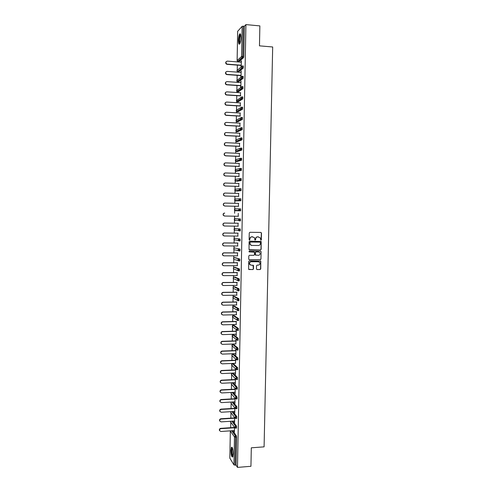 <?xml version="1.0" encoding="UTF-8"?>
<svg xmlns="http://www.w3.org/2000/svg" width="492" height="492" viewBox="0 0 492 492"><rect width="100%" height="100%" fill="white"/><g stroke="black" fill="none" stroke-linecap="round" stroke-linejoin="round"><path stroke-width="0.74" d="M260.914 240.219L261.35 239.782L261.492 233.06L260.895 232.421L249.887 232.304L249.26 232.931L249.124 239.684L249.549 240.133L250.004 238.817C250.145 237.587 250.815 236.916 252.009 236.806L254.487 237.654L254.899 239.991L255.68 239.739L255.699 238.866C255.84 237.636 256.504 236.966 257.691 236.855L260.145 237.679L260.914 240.219M260.76 240.188L261.172 239.752L261.313 233.036L260.877 232.421M249.389 240.102L250.004 238.817M255.09 240.145L255.699 238.866M233.183 453.901C233.03 449.239 232.458 447.019 231.468 447.246L230.92 450.383C231.068 455.014 231.64 457.228 232.636 457.031L233.183 453.901M240.932 37.73C240.908 34.526 240.496 33.272 239.709 33.966C239.001 35.16 238.589 37.257 238.472 40.246C238.497 43.437 238.909 44.686 239.702 44.003C240.403 42.822 240.816 40.731 240.932 37.73M256.455 268.94L257.052 269.567L260.12 269.548L260.742 268.921L260.797 261.135L249.321 260.877L248.694 261.504L248.638 269.302L252.876 269.579L253.503 268.946L253.472 265.416L251.117 265.139L249.758 264.37C249.266 262.949 249.739 262.076 251.184 261.756L258.417 261.75L259.739 262.476C260.274 263.903 259.807 264.788 258.349 265.12L257.144 265.127L256.523 265.754L256.455 268.94M245.92 24.6L259.868 25.898L259.469 45.848L272.679 46.974L264.093 446.853L251.314 447.812L250.938 466.293L237.488 467.4L245.92 24.6L244.364 26.261L243.349 26.168L242.784 56.371L243.792 56.451L244.364 26.261M260.532 249.961L261.154 249.333L261.19 241.498L249.708 241.166L249.081 241.8L249.038 249.641L260.532 249.961L260.975 249.29L261.129 241.849L260.723 241.246M261.104 251.695L260.945 259.136L260.323 259.764L249.346 259.77L248.743 259.136L248.804 255.938L249.432 255.305L253.897 255.311L254.524 254.684L254.462 252.199L249.315 251.916L248.964 251.72L249.333 251.031L260.508 251.068L261.104 251.695L260.945 259.136M237.673 31.31L242.15 26.34L243.349 26.168M238.823 60.891L238.829 60.461M237.488 467.4L236.068 465.131L233.946 464.928L229.85 458.144M230.687 427.696L230.785 422.204M230.859 418.132L230.957 412.751M231.037 408.544L231.129 403.286M231.209 398.944L231.308 393.803M231.388 389.332L231.48 384.307M231.566 379.695L231.652 374.793M231.744 370.046L231.83 365.261M231.855 363.896L231.861 363.453M231.917 360.372L232.003 355.71M232.027 354.351L232.04 353.76M232.095 350.691L232.181 346.147M232.206 344.787L232.218 344.049M232.273 340.987L232.353 336.559M232.378 335.206L232.396 334.32M232.452 331.264L232.532 326.965M232.556 325.606L232.575 324.572M232.63 321.528L232.71 317.346M232.734 315.993L232.753 314.806M232.808 311.774L232.888 307.715M232.913 306.362L232.937 305.028M232.993 302.002L233.067 297.931M233.085 296.713L233.116 295.225M233.171 292.211L233.245 288.263M233.263 287.051L233.294 285.409M233.349 282.402L233.417 278.577M233.442 277.365L233.472 275.575M233.528 272.58L233.595 268.878M233.62 267.666L233.657 265.723M233.712 262.734L233.774 259.161M235.373 257.685L234.438 257.685L233.509 258.62L233.632 259.112L233.835 255.852M233.891 252.876L233.952 249.426M233.977 248.214L234.02 245.969M234.075 242.999L234.143 239.186M234.155 238.454L234.198 236.062M234.253 233.103L234.321 229.395M234.333 228.682L234.383 226.142M234.438 223.19L234.5 219.586M234.512 218.897L234.567 216.197M234.616 213.257L234.684 209.764M234.696 209.088L234.745 206.246M234.801 203.301L234.862 199.955M234.875 199.266L234.93 196.283M234.985 193.319L235.041 190.127M235.053 189.42L235.114 186.308M235.17 183.319L235.225 180.281M235.237 179.562L235.299 176.308M235.354 173.301L235.404 170.423M235.416 169.685L235.477 166.296M235.533 163.264L235.588 160.54M235.6 159.789L235.662 156.259M235.717 153.209L235.754 151.247L237.328 151.585M235.779 149.875L235.846 146.21M235.908 143.141L235.939 141.327M235.963 139.949L236.031 136.136M236.092 133.049L236.123 131.382M236.148 129.999L236.215 126.05M236.277 122.939L236.301 121.426M236.326 120.036L236.406 115.946M236.461 112.809L236.486 111.444M236.511 110.054L236.59 105.817M236.646 102.668L236.67 101.45M236.695 100.048L236.775 95.676M236.837 92.502L236.855 91.438M236.88 90.03L236.959 85.516M237.021 82.318L237.039 81.408M237.064 79.993L237.15 75.331M237.206 72.115L237.224 71.358M237.249 69.938L237.335 65.135M237.396 61.9L237.408 61.291M241.351 60.83L241.234 66.82M241.117 60.811L241.086 62.183M241.031 65.418L241 67.017M232.734 430.697L236.388 435.851L236.597 437.105L235.613 437.173L235.084 465.211M236.068 465.131L236.597 437.105M243.792 56.451L243.558 57.638L238.934 61.648M232.833 421.134L236.572 426.177L236.554 428.065M232.925 411.552L236.75 416.49L236.732 418.366M233.011 401.958L236.935 406.779L236.91 408.655M233.085 392.345L237.119 397.05L237.089 398.932M233.147 382.714L237.304 387.309L237.267 389.184M233.165 373.151L237.488 377.548L237.452 379.424M233.349 363.619L237.673 367.77L237.63 369.646M233.528 354.074L237.857 357.973L237.808 359.849M233.712 344.511L238.042 348.158L237.987 350.033M233.897 334.929L238.226 338.33L238.171 340.2M234.081 325.335L238.417 328.478L238.349 330.353M234.266 315.723L238.602 318.613L238.528 320.483M234.45 306.092L238.786 308.73L238.706 310.6M234.635 296.442L238.977 298.822L238.878 300.698M234.819 286.781L239.161 288.902L239.057 290.778M235.004 277.101L239.352 278.964L239.229 280.84M235.188 267.402L239.536 269.007L239.395 270.883M235.41 257.685L239.727 259.038L239.942 260.071L239.555 260.908M233.94 248.245L233.823 249.389L233.688 248.884L234.616 247.95L239.918 249.044L240.133 250.065L239.702 250.92M234.1 238.515L234.007 239.653L233.866 239.13L234.795 238.196L240.102 239.032L240.157 240.914L238.3 240.514L239.069 240.951M234.26 228.768L234.198 229.893L234.044 229.358L234.973 228.429L240.293 229.001L240.342 230.883L239.881 230.877M239.383 230.81L238.688 230.711M234.42 219.002L234.389 220.121L234.223 219.567L235.158 218.639L240.483 218.958L240.526 220.84L239.678 220.828M235.158 218.639L239.487 218.94L239.53 220.822L239.05 220.779M240.674 208.891L240.637 210.828L235.299 210.724L234.579 210.336L238.897 210.41L239.635 210.81L239.672 208.872L240.674 208.891M239.862 198.78L238.909 199.734L239.1 200.342L239.899 200.674L239.862 198.78L240.865 198.805L240.828 200.748L235.483 200.902L240.828 200.748M240.053 188.676L239.094 189.623L239.303 190.25L240.09 190.57L240.053 188.676L241.055 188.707L241.092 190.601L236.627 191.093M240.268 178.553L241.246 178.584L241.209 180.533L236.8 181.24M240.465 168.412L241.437 168.442L241.4 170.398L236.025 171.339L241.4 170.398M240.662 158.246L241.627 158.289L241.652 160.189L237.15 161.487M240.865 148.067L241.824 148.11L241.843 150.017L237.372 151.585M241.062 137.871L242.015 137.914L242.033 139.833L237.507 141.665M241.264 127.649L242.205 127.699L242.224 129.624L237.685 131.727M241.461 117.416L242.402 117.471L242.415 119.396L237.864 121.77M241.658 107.158L242.593 107.219L242.599 109.15L238.036 111.795M241.861 96.887L242.79 96.949L242.79 98.886L238.214 101.801M242.064 86.592L242.98 86.66L242.98 88.603L238.392 91.789M238.263 90.995L238.282 90.663M242.261 76.285L243.177 76.352L243.171 78.296L238.577 81.764M238.448 80.983L238.472 80.602M242.464 65.953L243.374 66.02L243.368 67.976L238.755 71.715M238.632 70.946L238.663 70.522M241.043 77.01L241.16 70.805L240.895 72.392M240.84 75.602L240.809 77.201M240.852 87.189L240.969 80.995L240.705 82.576M240.65 85.768L240.619 87.361M240.459 95.915L240.52 92.742M240.268 106.038L240.33 102.896M240.078 116.149L240.139 113.025M239.893 126.241L239.948 123.135M239.702 136.315L239.764 133.227M239.518 146.37L239.573 143.307M239.327 156.407L239.383 153.363M239.143 166.425L239.198 163.405M238.952 176.431L239.007 173.424M238.768 186.413L238.823 183.43M238.583 196.376L238.638 193.411M238.399 206.32L238.454 203.38M238.208 216.259L238.263 213.325M238.023 226.185L238.079 223.245M237.839 236.098L237.894 233.14M237.654 245.988L237.71 243.023M237.47 255.858L237.525 252.888M237.285 265.717L237.341 262.734M237.101 275.551L237.156 272.562M236.916 285.372L236.978 282.371M236.738 295.175L236.793 292.162M236.554 304.96L236.609 301.94M236.369 314.726L236.431 311.7M236.191 324.48L236.246 321.442M236.006 334.209L236.209 335.728L236.32 329.806M236.092 329.64L236.062 331.165M235.828 343.926L236.135 339.541M235.914 339.357L235.883 340.87M235.643 353.625L235.846 355.138L235.951 349.357M235.73 349.16L235.705 350.556M235.465 363.305L235.766 359.16M235.545 358.945L235.52 360.23M235.281 372.973L235.483 374.474L235.588 368.938M235.361 368.717L235.342 369.886M235.102 382.616L235.305 384.117L235.404 378.705M235.182 378.465L235.164 379.523M234.924 392.247L235.121 393.748L235.219 388.452M234.998 388.2L234.979 389.147M234.745 401.859L234.942 403.354L235.041 398.188M234.819 397.923L234.801 398.748M234.567 411.453L234.764 412.948L234.856 407.899M234.635 407.622L234.623 408.335M234.383 421.035L234.586 422.523L234.678 417.597M234.456 417.308L234.444 417.905M234.204 430.598L234.407 432.081L234.493 427.277M234.272 426.976L234.266 427.462M255.526 238.835C255.668 237.605 256.332 236.941 257.519 236.824L258.435 236.837M249.838 238.786C249.979 237.562 250.643 236.886 251.836 236.775L252.753 236.787M249.321 249.875L260.354 249.918M260.44 242.568L260.022 242.125L250.367 242.058L249.93 242.501L250.243 244.585L251.83 245.459L258.429 245.496C259.616 245.385 260.28 244.715 260.422 243.485L260.44 242.568M251.363 245.397L250.071 244.549L249.764 242.47L250.2 242.027L259.844 242.095M249.093 259.708L260.151 259.714L260.772 259.087M254.02 251.929L249.315 251.916M258.515 255.317C259.991 254.979 260.452 254.087 259.893 252.654L258.589 251.941L256.043 251.935L255.422 252.568L255.477 255.04L258.515 255.317M255.742 255.268L255.207 254.635L255.25 252.525L255.871 251.892L258.411 251.898M260.926 251.658L260.545 251.068M258.767 261.793L258.417 261.75M250.545 265.028L249.592 264.315C249.093 262.894 249.573 262.027 251.018 261.707L258.238 261.701M248.866 269.524L252.71 269.524L253.331 268.89L253.06 265.139M256.781 269.499L259.948 269.493L260.563 268.86L260.723 261.443L260.373 260.871M241.32 62.201L227.372 61.119C225.723 61.605 225.496 62.546 226.683 63.942L227.316 64.144L226.468 64.151C225.514 63.339 225.434 62.49 226.222 61.598M227.101 64.347L241.264 65.436M227.316 64.144L241.264 65.215M241.129 72.41L227.193 71.377C225.576 71.838 225.33 72.761 226.437 74.157L226.923 74.593L226.222 74.353C225.318 73.511 225.268 72.668 226.08 71.82M226.923 74.593L241.074 75.62M227.138 74.397L241.074 75.411M240.939 82.595L227.015 81.617C225.434 82.053 225.164 82.963 226.203 84.36L226.744 84.815L225.982 84.532C225.127 83.671 225.108 82.834 225.945 82.023M226.744 84.815L240.883 85.78M226.96 84.636L240.883 85.59M240.748 92.76L226.837 91.844C225.287 92.25 224.998 93.148 225.969 94.538L226.566 95.017L225.754 94.698C224.93 93.806 224.955 92.976 225.816 92.207M226.566 95.017L240.693 95.928M226.781 94.851L240.693 95.755M240.563 102.908L226.658 102.047C225.133 102.434 224.832 103.32 225.742 104.698L226.388 105.202L225.527 104.845C224.746 103.929 224.795 103.105 225.687 102.373M226.388 105.202L240.502 106.057M226.603 105.054L240.508 105.897M240.373 113.037L226.48 112.231C224.985 112.6 224.666 113.474 225.52 114.845L226.209 115.368L225.299 114.98C224.555 114.033 224.641 113.209 225.564 112.514M226.209 115.368L240.311 116.161M226.425 115.233L240.317 116.02M239.942 43.585L239.592 43.413C238.614 42.238 239.37 34.545 240.477 34.471L240.65 34.489M240.736 34.852L240.514 35.037C239.463 37.786 239.272 40.479 239.948 43.118L240.084 43.253M240.367 33.874L240.207 34.04C239.044 35.369 238.522 42.872 239.506 44.059M232.882 456.471L231.972 454.885C231.357 451.238 231.437 448.852 232.212 447.72L232.316 447.714M232.452 448.064L232.365 448.157C231.806 449.583 231.787 451.748 232.316 454.657L232.974 456.109M231.99 447.191L231.953 447.24C231.258 449.005 231.234 451.693 231.892 455.297L232.63 457.043M240.182 123.148L226.302 122.403C224.838 122.754 224.5 123.609 225.299 124.974L226.252 125.398L225.084 125.091C224.37 124.113 224.493 123.295 225.447 122.643M226.031 125.515L240.127 126.253M226.252 125.398L240.127 126.124M239.991 133.24L226.123 132.551C224.684 132.889 224.34 133.732 225.084 135.085L225.859 135.644L224.869 135.189C224.192 134.181 224.346 133.369 225.336 132.754M225.859 135.644L239.936 136.327M226.074 135.54L239.936 136.216M239.807 143.32L225.945 142.68C224.53 143.006 224.174 143.836 224.875 145.177L225.68 145.755L224.66 145.263C224.008 144.224 224.198 143.418 225.231 142.846M225.68 145.755L239.745 146.382M225.896 145.663L239.752 146.284M239.616 153.375L225.773 152.797C224.377 153.104 224.008 153.922 224.672 155.251L225.717 155.773L224.457 155.331C223.829 154.254 224.057 153.449 225.133 152.92M225.502 155.847L239.561 156.419M225.717 155.773L239.561 156.333M239.432 163.412L225.594 162.889C224.223 163.19 223.848 163.996 224.469 165.312L225.33 165.921L224.254 165.373C223.657 164.26 223.915 163.461 225.041 162.981M225.33 165.921L239.37 166.437M225.545 165.859L239.376 166.37M239.241 173.43L225.422 172.963C224.063 173.252 223.682 174.051 224.266 175.355L225.367 175.933L224.057 175.404C223.479 174.248 223.78 173.455 224.955 173.03M225.151 175.976L239.186 176.437M225.367 175.933L239.186 176.382M239.057 183.436L225.244 183.024C223.909 183.307 223.516 184.094 224.069 185.386L225.195 185.982L223.86 185.416C223.313 184.217 223.651 183.436 224.869 183.061M224.979 186.013L239.001 186.419M225.195 185.982L239.001 186.382M238.866 193.417L225.065 193.061C223.749 193.338 223.356 194.112 223.872 195.392L225.016 196.019L223.663 195.41C223.14 194.168 223.522 193.393 224.795 193.079M224.801 196.031L238.811 196.382L225.016 196.019M238.681 203.387L224.893 203.079C223.596 203.35 223.19 204.118 223.682 205.385L224.844 206.031L223.473 205.392C222.981 204.125 223.38 203.356 224.678 203.085M224.629 206.037L238.626 206.326L224.844 206.031M224.457 216.019L223.282 215.355C222.815 214.1 223.227 213.343 224.506 213.079L224.721 213.085C223.436 213.35 223.024 214.106 223.491 215.367L224.666 216.031L238.442 216.265M224.235 225.982L223.091 225.299C222.655 224.057 223.067 223.306 224.334 223.048L238.312 223.245M224.334 223.048L224.543 223.067C223.276 223.331 222.864 224.081 223.3 225.324L224.493 226.012L238.257 226.191M224.543 223.067L238.312 223.263M223.965 235.92L222.907 235.231C222.489 234.001 222.907 233.257 224.161 232.999L238.128 233.147M224.161 232.999L224.37 233.036C223.116 233.294 222.698 234.038 223.116 235.268L224.321 235.969L238.073 236.098M224.37 233.036L238.128 233.177M223.7 245.84L222.722 245.145C222.322 243.921 222.747 243.189 223.983 242.937L237.943 243.023M223.983 242.937L224.198 242.987C222.956 243.239 222.532 243.977 222.931 245.194L224.149 245.914L237.888 245.988M224.198 242.987L237.937 243.073M223.442 255.735L222.538 255.04C222.163 253.829 222.587 253.103 223.811 252.851L237.759 252.888M223.811 252.851L224.026 252.919C222.796 253.165 222.372 253.897 222.747 255.108L223.971 255.84L237.704 255.858M224.026 252.919L237.753 252.95M223.19 265.606L222.353 264.917C221.997 263.718 222.427 262.999 223.639 262.753L237.575 262.734M223.639 262.753L223.854 262.826C222.636 263.079 222.206 263.798 222.562 265.003L223.798 265.748L237.519 265.717M223.854 262.826L237.568 262.808M222.938 275.458L222.175 274.782C221.831 273.595 222.267 272.875 223.466 272.63L237.39 272.562M223.466 272.63L223.675 272.722C222.476 272.968 222.04 273.687 222.384 274.88L223.626 275.637L237.335 275.551M223.675 272.722L237.39 272.654M222.698 285.292L221.99 284.628C221.671 283.447 222.101 282.74 223.294 282.494L237.206 282.371M223.294 282.494L223.503 282.605C222.31 282.845 221.88 283.558 222.2 284.739L223.454 285.514L237.15 285.372M223.503 282.605L237.206 282.476M222.458 295.108L221.812 294.456C221.505 293.287 221.941 292.586 223.122 292.34L237.021 292.162M223.122 292.34L223.331 292.463C222.15 292.703 221.714 293.41 222.021 294.579L223.282 295.366L236.966 295.169M223.331 292.463L237.021 292.285M222.23 304.905L221.634 304.271C221.345 303.109 221.781 302.408 222.956 302.168L236.837 301.934M222.956 302.168L223.159 302.303C221.99 302.543 221.548 303.244 221.843 304.407L223.11 305.2L236.781 304.954M223.159 302.303L236.837 302.07M222.009 314.683L221.462 314.068C221.179 312.918 221.621 312.223 222.784 311.983L236.658 311.694M222.784 311.983L222.993 312.131C221.824 312.371 221.388 313.066 221.664 314.216L222.938 315.021L236.603 314.72M222.993 312.131L236.652 311.842M221.787 324.443L221.283 323.847C221.013 322.703 221.455 322.014 222.612 321.774L236.474 321.436M222.612 321.774L222.821 321.934C221.664 322.174 221.222 322.869 221.486 324.013L222.771 324.825L236.418 324.474M222.821 321.934L236.474 321.602M221.572 334.191L221.105 333.607C220.853 332.475 221.295 331.786 222.439 331.553L236.295 331.159M222.439 331.553L222.648 331.725C221.505 331.965 221.056 332.654 221.314 333.785L222.599 334.609L236.234 334.203M222.648 331.725L236.289 331.337M221.369 343.914L220.933 343.354C220.687 342.229 221.136 341.546 222.273 341.307L236.111 340.864M222.273 341.307L222.476 341.497C221.338 341.737 220.896 342.42 221.136 343.545L222.427 344.375L236.055 343.92M222.476 341.497L236.111 341.054M221.16 353.631L220.76 353.084C220.527 351.964 220.97 351.288 222.101 351.048L235.932 350.55M222.101 351.048L222.31 351.251C221.179 351.491 220.73 352.167 220.963 353.287L222.255 354.123L235.871 353.619M222.31 351.251L235.926 350.759M220.963 363.324L220.588 362.795C220.361 361.688 220.81 361.011 221.929 360.771L235.748 360.224M221.929 360.771L222.138 360.987C221.013 361.226 220.564 361.903 220.791 363.016L222.089 363.852L235.693 363.299M222.138 360.987L235.748 360.445M220.767 373.004L220.41 372.493C220.201 371.386 220.65 370.716 221.763 370.476L235.57 369.873M221.763 370.476L221.966 370.71C220.853 370.943 220.404 371.62 220.619 372.727L221.917 373.569L235.514 372.961M221.966 370.71L235.563 370.113M220.57 382.671L220.244 382.173C220.035 381.072 220.484 380.408 221.591 380.168L235.391 379.51M221.591 380.168L221.8 380.408C220.693 380.648 220.238 381.318 220.447 382.419L221.751 383.268L235.33 382.604M221.8 380.408L235.385 379.762M220.379 392.321L220.072 391.835C219.875 390.746 220.324 390.082 221.425 389.836L235.207 389.135M221.425 389.836L221.628 390.094C220.527 390.334 220.078 390.999 220.275 392.093L221.578 392.948L235.151 392.235M221.628 390.094L235.207 389.4M220.195 401.952L219.899 401.478C219.709 400.396 220.164 399.738 221.259 399.492L235.028 398.735M221.259 399.492L221.462 399.762C220.367 400.002 219.912 400.666 220.102 401.749L221.412 402.61L234.973 401.847M221.462 399.762L235.022 399.012M220.01 411.57L219.727 411.109C219.549 410.033 219.998 409.375 221.086 409.129L234.85 408.323M221.086 409.129L221.295 409.412C220.201 409.658 219.752 410.316 219.93 411.392L221.24 412.253L234.795 411.441M221.295 409.412L234.844 408.612M219.826 421.177L219.561 420.721C219.383 419.651 219.838 418.993 220.92 418.753L234.672 417.892M220.92 418.753L221.123 419.049C220.041 419.289 219.586 419.947 219.758 421.017L221.074 421.884L234.61 421.023M221.123 419.049L234.666 418.2M219.641 430.758L219.389 430.316C219.223 429.252 219.678 428.6 220.754 428.354L234.493 427.443M220.754 428.354L220.957 428.661C219.881 428.907 219.426 429.559 219.592 430.629L220.908 431.496L234.432 430.58M220.957 428.661L234.487 427.763M237.673 31.187L237.138 60.541L241.584 56.512L242.15 26.34M237.144 60.651L237.691 61.482L239.032 61.66M237.648 31.248L237.107 60.59L237.691 61.482L242.156 57.478L241.584 56.512L242.784 56.371L242.519 57.589L237.943 61.568M233.946 464.928L234.469 436.914L230.348 431.004L229.85 458.31M231.775 430.758L235.404 435.924L235.613 437.173L234.469 436.914L235.404 435.924L236.388 435.851M243.528 57.669L242.156 57.478L243.558 57.638M237.021 70.264L237.464 71.525L236.953 70.614L241.4 66.758M237.765 71.635L241.916 67.804L242.353 67.902L242.359 65.946L241.394 66.869L242.322 67.933L237.864 71.647L238.848 71.721M243.337 68.007L242.322 67.933L243.368 67.976M236.843 80.307L237.242 81.555L236.769 80.67L241.221 77.016M243.14 78.333L242.132 78.259L237.679 81.697L238.663 81.77M236.664 90.337L237.021 91.561L236.584 90.706L241.043 87.262M242.943 88.64L241.935 88.572L237.495 91.733L238.479 91.795M236.486 100.343L236.806 101.555L236.4 100.725L240.877 97.477M242.753 98.923L241.744 98.861L237.31 101.746L238.294 101.807M236.308 110.337L236.59 111.53L236.215 110.725L237.156 109.821L240.717 107.68M242.556 109.187L241.547 109.132L237.126 111.739L238.11 111.795M236.129 120.306L236.375 121.487L236.037 120.706L236.978 119.802L240.563 117.859M242.365 119.439L241.357 119.384L236.941 121.715L237.925 121.77M235.957 130.257L236.172 131.425L235.852 130.675L236.793 129.765L240.422 128.018M242.169 129.667L241.166 129.617L236.757 131.678L237.741 131.727M235.779 140.195L235.963 141.345L235.668 140.62L236.609 139.71L240.293 138.166M241.978 139.876L240.969 139.826L236.572 141.622L237.556 141.665M235.607 150.109L235.76 151.253L235.49 150.552L236.424 149.636L240.176 148.295M241.787 150.066L236.345 151.542M235.428 160.005L235.557 161.142L235.305 160.466L236.246 159.549L240.065 158.412M241.59 160.238L240.588 160.201L236.209 161.45L237.187 161.487M235.262 169.881L235.361 171.013L235.127 170.355L236.062 169.439L239.967 168.516M235.09 179.746L235.164 180.865L234.942 180.232L235.877 179.316L239.881 178.614M241.209 180.533L236.824 181.24M234.918 189.586L234.967 190.705L234.764 190.097L235.699 189.174L239.801 188.707M241.018 190.65L236.64 191.093M234.752 199.408L234.77 200.527L234.586 199.937L235.514 199.014L239.727 198.793M234.586 209.211L234.579 210.336L234.401 209.758L235.336 208.836L239.672 208.872L238.718 209.82L238.897 210.41L240.717 210.779M235.121 220.521L234.389 220.121L238.7 220.465L238.528 219.893L239.487 218.94L240.483 218.958M240.447 220.89L238.7 220.465L239.45 220.871M234.961 228.429L240.293 229.001M240.256 230.933L238.497 230.496L239.26 230.92M234.776 238.196L240.102 239.032M234.586 247.95L239.918 249.044M239.881 250.963L238.915 250.963M234.401 257.685L239.727 259.038M239.69 260.957L238.731 260.957M235.231 267.402L234.26 267.402L238.546 269.013L239.536 269.007M239.499 270.926L238.552 270.932M235.047 277.101L234.081 277.107L238.356 278.976L239.352 278.964M239.315 280.877L238.374 280.889M234.868 286.781L233.903 286.793L238.171 288.915L239.161 288.902M239.124 290.815L238.19 290.827M234.69 296.442L233.725 296.461L237.98 298.841L238.977 298.822M238.94 300.729L238.011 300.747M234.512 306.092L233.546 306.11L237.796 308.748L238.786 308.73M238.755 310.63L237.833 310.649M233.479 306.11L232.716 307.482L237.864 310.618L237.796 308.748L236.849 309.72L237.71 310.618M234.333 315.723L233.368 315.741L237.611 318.638L238.602 318.613M238.565 320.513L237.654 320.532M233.294 315.747L232.532 317.1L237.679 320.507L237.611 318.638L236.664 319.609L237.531 320.507M234.155 325.335L233.19 325.36L237.427 328.508L238.417 328.478M238.38 330.372L237.476 330.403M233.11 325.366L232.353 326.713L237.501 330.378L237.427 328.508L236.48 329.48L237.359 330.378M233.983 334.929L233.017 334.96L237.242 338.361L238.226 338.33M238.196 340.218L237.298 340.249M232.925 334.966L232.175 336.3L237.316 340.23L237.242 338.361L236.295 339.332L237.181 340.23M233.805 344.511L232.839 344.541L237.058 348.195L238.042 348.158M238.005 350.046L237.119 350.083M232.741 344.548L231.99 345.876L237.132 350.064L237.058 348.195L236.111 349.172L237.003 350.064M233.626 354.068L232.661 354.105L236.873 358.01L237.857 357.973M236.837 359.898L236 359.375L236.837 359.898M233.448 363.619L232.488 363.656L236.689 367.813L237.673 367.77M232.378 363.668L231.634 364.978L235.816 369.166L236.769 369.683L236.689 367.813L235.742 368.791L236.64 369.689M233.276 373.145L232.31 373.188L236.504 377.592L237.488 377.548M231.867 374.935L231.369 374.086L232.31 373.188L231.455 374.498L235.625 378.945L236.584 379.461L236.504 377.592L235.557 378.576L236.461 379.467M232.187 382.758L236.32 387.358L237.304 387.309M232.126 392.395L236.135 397.106L237.119 397.05M232.052 402.013L235.951 406.835L236.935 406.779M231.966 411.613L235.773 416.552L236.75 416.49M231.873 421.195L235.588 426.244L236.572 426.177M242.39 77.078L242.169 76.278L241.197 77.201L241.683 78.111L242.162 78.228L242.39 77.078M237.587 81.69L237.242 81.555L241.683 78.111L243.171 78.296M242.199 87.404L241.972 86.586L241.006 87.515L241.455 88.394L241.972 88.529L242.199 87.404M237.408 91.721L237.021 91.561L241.455 88.394L242.98 88.603M242.002 97.711L241.781 96.881L240.816 97.81L241.228 98.664L241.781 98.818L242.002 97.711M237.23 101.733L236.806 101.555L241.228 98.664L242.79 98.886M241.812 108L241.584 107.158L240.619 108.086L241 108.91L241.59 109.089L241.812 108M237.052 111.733L236.59 111.53L241 108.91L242.599 109.15M241.615 118.271L241.394 117.41L240.428 118.344L240.779 119.144L241.406 119.335L241.615 118.271M236.873 121.715L236.375 121.487L240.779 119.144L242.415 119.396M241.424 128.517L241.203 127.649L240.237 128.584L240.563 129.353L241.166 129.617L241.424 128.517M236.701 131.671L236.172 131.425L240.563 129.353L242.224 129.624M241.228 138.75L241.006 137.865L240.047 138.805L240.348 139.55L241.025 139.783L241.228 138.75M236.523 141.616L235.963 141.345L240.348 139.55L242.033 139.833M241.037 148.959L240.816 148.067L239.856 149.002L240.133 149.722L240.84 149.974L241.037 148.959M240.846 159.156L240.625 158.246L239.665 159.187L240.588 160.201L240.846 159.156M236.172 161.45L235.557 161.142L239.924 159.882L241.652 160.189M240.656 169.328L240.434 168.405L239.475 169.353L240.397 170.361L240.656 169.328M236 171.339L235.361 171.013L239.715 170.023L241.467 170.343M240.465 179.488L240.244 178.553L239.284 179.494L240.207 180.502L240.465 179.488M235.822 181.21L235.164 180.865L239.506 180.146L241.277 180.478M235.65 191.068L234.967 190.705L239.303 190.25L241.092 190.601M240.902 200.699L239.1 200.342L234.77 200.527L235.483 200.902M240.342 230.883L239.34 230.871L239.297 228.989L238.343 229.948L238.497 230.496L234.198 229.893L234.942 230.305M240.157 240.914L239.155 240.902L239.106 239.026L238.153 239.979L238.3 240.514L234.007 239.653L234.764 240.071M239.137 250.059L238.921 249.038L237.968 249.998L238.884 250.963L239.137 250.059M239.967 250.92L234.579 249.825M238.946 260.071L238.731 259.038L237.777 259.997L238.694 260.957L238.946 260.071M239.782 260.908L234.401 259.555M238.761 270.059L238.546 269.013L237.593 269.979L238.509 270.932L238.761 270.059M234.174 267.445L233.306 268.318L233.448 268.817L233.331 268.343L234.217 267.408M234.106 269.075L238.602 270.889L239.598 270.883M238.571 280.034L238.356 278.976L237.408 279.936L238.319 280.889L238.571 280.034M233.491 277.328L233.263 278.509L233.153 278.048L234.032 277.107M233.94 278.81L238.417 280.846L239.413 280.84M238.386 289.991L238.171 288.915L237.218 289.88L238.134 290.827L238.386 289.991M233.343 286.99L233.079 288.183L232.974 287.734L233.848 286.793M233.786 288.54L238.233 290.79L239.229 290.778M238.196 299.923L237.98 298.841L237.033 299.806L237.95 300.747L238.196 299.923M233.208 296.627L232.9 297.838L233.663 296.461M233.067 306.252L232.593 307.02L233.479 307.961M238.86 310.593L237.759 310.649M232.937 315.864L232.421 316.651L233.233 317.592M238.675 320.483L237.575 320.538M232.808 325.452L232.242 326.264L232.993 327.192M238.491 330.347L237.39 330.403M232.685 335.027L232.064 335.864L232.759 336.78M238.306 340.193L237.206 340.255M232.568 344.591L231.892 345.446L232.532 346.35M238.122 350.027L237.021 350.083M237.937 359.843L236.953 359.88L236.873 358.01L236 359.375L232.304 355.894M232.452 354.142L231.812 355.433L232.562 354.117M232.341 363.674L231.541 364.56L232.083 365.427M237.759 369.64L236.652 369.695M237.575 379.418L236.468 379.473M236.529 388.551L236.32 387.358L235.44 388.698L236.406 389.227L236.529 388.551M231.757 382.782L231.277 384.012L231.824 382.776M237.39 389.178L235.44 388.698L231.652 384.43M231.394 392.432L231.105 393.502L235.256 398.44L236.228 398.975L236.135 397.106L235.194 398.096L236.025 398.981M231.326 392.438L231.019 393.102L231.449 393.914M237.212 398.926L236.105 398.981M231.08 402.069L230.926 402.979L235.071 408.163L236.043 408.711L235.951 406.835L235.01 407.825L235.779 408.704M231.012 402.069L231.24 403.372M237.027 408.649L235.926 408.717M230.81 411.681L230.748 412.437L234.887 417.874L235.865 418.421L235.773 416.552L234.832 417.542L235.533 418.403M230.754 411.687L231.037 412.819M236.849 418.36L235.748 418.428M230.576 421.275L230.576 421.884L234.702 427.56L235.68 428.12L235.588 426.244L234.647 427.234L235.293 428.083M230.527 421.281L230.84 422.247M236.664 428.052L235.57 428.126M240.231 34.009L239.709 33.966M230.33 430.857L229.825 458.224M235.76 151.253L240.133 149.722L241.843 150.017M240.526 220.84L239.53 220.822M232.9 297.838L238.048 300.71L239.044 300.692M219.592 430.629L219.389 430.316"/></g></svg>
